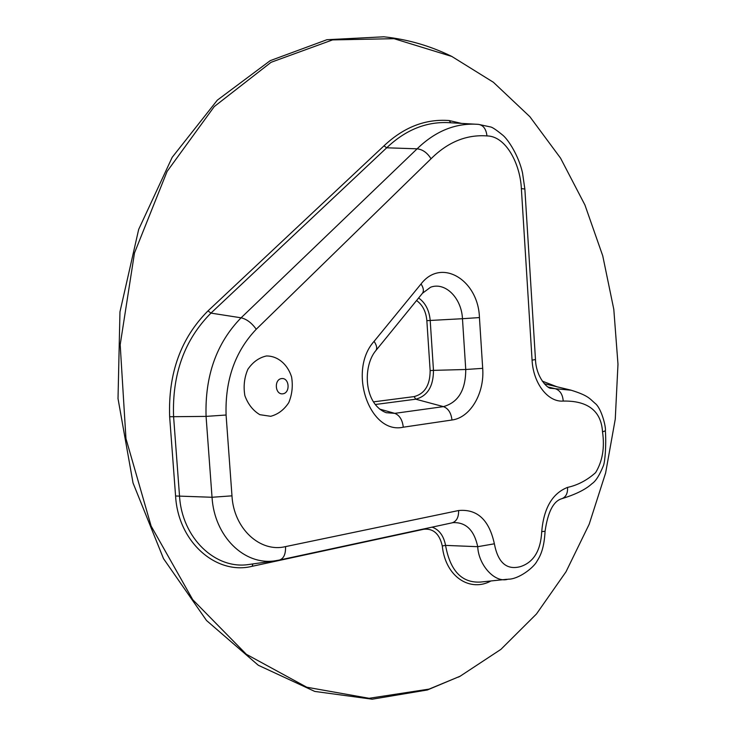 <?xml version="1.0" encoding="UTF-8"?>
<svg xmlns="http://www.w3.org/2000/svg" width="736" height="736" viewBox="0 0 736 736"><rect width="100%" height="100%" fill="white"/><g stroke="black" fill="none" stroke-linecap="round" stroke-linejoin="round"><path stroke-width="1.1" d="M270.701 416.3L259.845 414.681C253.018 410.596 248.032 404.257 244.876 395.683C243.294 386.446 244.288 377.66 247.857 369.306C252.779 362.112 258.952 357.668 266.395 355.976C277.665 355.856 287.528 364.145 291.576 376.915C293.075 385.885 292.137 394.459 288.76 402.638C284.068 409.796 278.042 414.35 270.701 416.3M461.518 123.4L449.153 120.538C425.472 118.744 403.751 127.181 383.98 145.848L386.694 147.798C406.134 129.352 427.496 121.017 450.782 122.783L449.153 120.538M556.94 386.768L542.23 381.101M429.07 689.108L369.067 698.298L306.765 687.222L246.348 654.295L192.749 599.702L151.119 526.056L125.957 438.592L120.189 344.733L134.486 252.972L167.081 171.46L214.24 106.591L271.087 62.293L332.543 39.91L394.027 38.686L451.803 56.442L493.387 82.266L529.865 116.693L560.538 158.111L584.927 204.976L602.747 255.843L613.806 309.35L617.982 364.21L615.259 419.161L605.627 472.944L589.168 524.271L566.021 571.762L536.461 613.98L500.912 649.364L460.028 676.283L429.07 689.108M282.771 393.824C274.97 394.836 273.866 379.325 281.686 378.562C289.45 377.651 290.527 392.987 282.771 393.824M452.217 56.635L450.211 55.66C429.171 45.54 407.036 39.247 383.806 36.8L326.922 39.716L270.241 60.637L217.341 100.142L172.187 157.32L138.672 229.42L119.968 311.852L118.018 398.59L133.032 482.963L163.512 558.633L206.531 620.512L258.299 665.261L314.769 691.426L372.186 699.2L427.377 689.972L460.432 676.08M524.851 188.986L522.496 172.776C518.632 155.59 508.282 139.84 503.074 135.424C496.211 129.775 491.942 126.932 490.24 126.896L478.455 124.366C456.099 122.682 435.657 130.833 417.119 148.819C422.676 149.454 427.312 152.775 431.029 158.774C447.874 142.048 466.514 134.43 486.965 135.921C506.037 136.068 520.242 164.073 521.373 188.637L532.073 360.152C533.223 383.419 548.026 402.39 563.215 401.065C578.533 400.77 600.843 404.404 602.517 431.82C604.817 447.635 602.517 461.251 595.599 472.65C587.052 480.268 577.705 485.18 567.548 487.398C552.377 493.35 543.766 508.098 541.724 531.64C540.721 550.712 533.591 562.378 520.334 566.656C506.616 570.262 497.959 562.644 494.371 543.803C489.173 519.901 477.259 508.806 458.629 510.526L285.55 546.609C260.268 552.892 233.698 528.724 231.978 495.843L226.081 415.012C225.032 380.052 235.088 351.468 256.248 329.25L431.029 158.774M274.5 560.896L248.952 564.475C215.731 569.885 181.838 538.274 179.501 495.705L173.576 416.456C172.086 374.1 184.543 339.646 210.956 313.113L386.694 147.798L417.119 148.819L241.095 317.805C246.67 319.111 251.721 322.929 256.248 329.25M383.98 145.848L208.012 310.877L210.956 313.113L241.095 317.805C216.513 343.031 204.847 375.894 206.071 416.392L226.081 415.012M208.012 310.877C180.909 338.008 168.121 373.299 169.648 416.732L206.071 416.392L212.032 497.269L231.978 495.843M169.648 416.732L175.582 495.981L212.032 497.269C214.378 536.461 244.297 565.57 274.896 560.841L279.533 560.022C283.756 558.578 285.761 554.098 285.55 546.609M451.794 522.864L452.189 522.79C456.587 521.355 458.73 517.27 458.629 510.526M452.364 522.744L452.999 522.643C465.897 522.091 474.14 530.104 477.728 546.692L494.371 543.803M506.837 579.296L480.516 582.056C461.886 583.133 450.239 570.915 445.556 545.394L477.728 546.692C478.446 564.944 494.905 583.464 508.015 579.204L508.088 579.195M561.798 498.695L561.844 498.686C553.426 501.078 547.842 511.934 545.082 531.245L541.724 531.64M561.844 498.686C565.929 497.085 567.833 493.322 567.548 487.398M605.378 430.836L602.517 431.82M562 498.631C579.756 493.166 587.843 487.49 592.048 483.635C595.755 481.224 599.564 475.18 603.483 465.502C605.038 461.371 606.372 445.059 605.378 430.873C606.197 427.552 601.487 407.882 594.89 403.19C589.472 398.461 588.147 395.517 571.21 390.236L555.257 388.709C560.059 390.347 562.709 394.468 563.215 401.065M548.118 387.007L555.257 388.709L551.163 388.314C547.658 388.985 536.084 377.255 535.477 359.527L532.073 360.152M535.477 359.527L524.86 189.014L521.373 188.637M478.704 124.384L451.012 122.802L478.455 124.366C483.313 125.166 486.146 129.012 486.965 135.921M423.688 528.936L423.697 529.267C433.32 528.264 439.521 533.83 442.281 545.956L445.556 545.394C443.688 535.734 439.19 529.644 432.06 527.132M479.44 317.575C478.372 280.168 441.434 257.306 421.047 283.958L374.081 341.366C347.318 370.999 369.803 434.875 403.282 427.202L451.968 420.008C470.433 417.698 484.647 393.18 482.696 368.34L479.44 317.575L462.466 318.706L465.75 369.5L482.696 368.34M421.047 283.958C423.559 287.914 424.028 291.024 422.436 293.296L430.588 287.224C445.335 281.658 461.564 298.126 462.466 318.706L430.201 320.454C429.272 310.325 425.417 302.836 418.618 297.988M375.268 404.506L415.766 399.197C427.506 396.032 433.412 386.418 433.476 370.364L465.75 369.5C465.695 390.098 458.252 402.472 443.422 406.622C448.279 408.443 451.131 412.905 451.968 420.008M416.558 300.518C422.602 304.916 426.034 311.632 426.852 320.675L430.201 320.454L433.476 370.364L430.146 370.594C430.082 385.094 424.746 393.769 414.129 396.603L415.766 399.197L443.422 406.622L394.744 413.356C399.574 415.26 402.426 419.879 403.282 427.202M379.564 409.05L394.744 413.356L386.179 412.694C363.759 404.082 362.563 366.132 375.875 350.557C377.356 348.404 376.768 345.34 374.081 341.366M414.129 396.603L373.465 401.865M426.852 320.675L430.146 370.594M442.281 545.956C445.584 577.769 470.819 592.186 490.958 580.962M252.871 563.923L252.181 566.297L423.697 529.267M175.582 495.981C178.121 542.276 216.448 575.304 252.181 566.297M274.896 560.841L279.514 560.032M279.533 560.022L452.999 522.643M508.015 579.204C518.659 579.416 533.812 567.539 536.958 561.255C540.656 555.542 544.189 547.906 545.072 531.263M375.875 350.557L422.436 293.296M570.98 390.154L544.272 383.714M451.803 56.442L450.211 55.66M460.028 676.283L458.454 677.102"/></g></svg>
